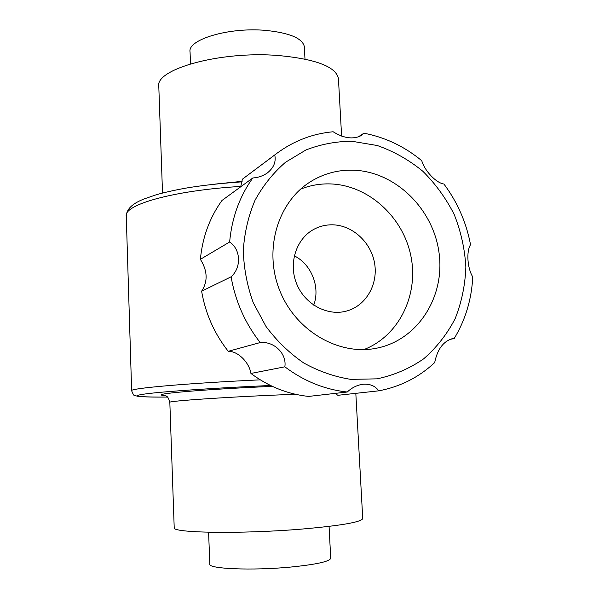 <?xml version="1.0" encoding="UTF-8"?>
<svg xmlns="http://www.w3.org/2000/svg" width="599" height="599" viewBox="0 0 599 599"><rect width="100%" height="100%" fill="white"/><g stroke="black" fill="none" stroke-linecap="round" stroke-linejoin="round"><path stroke-width="0.9" d="M353.507 170.183C338.203 169.719 323.992 173.478 310.881 181.475C277.846 201.638 263.403 249.498 279.568 290.111C295.442 330.835 338.652 355.986 376.569 348.206C417.952 340.112 445.259 296.572 439.03 252.711C433.227 208.796 395.377 171.591 353.507 170.183M363.81 349.606C399.121 336.032 419.038 294.656 410.802 255.608C402.82 216.516 368.063 185.031 330.206 183.908C319.963 183.616 310.087 185.361 300.593 189.142M332.4 224.805C326.215 224.722 320.368 226.055 314.857 228.803C296.677 237.796 288.156 262.579 296.498 283.439C304.621 304.389 327.765 316.699 347.188 310.881C366.318 305.378 378.306 284.038 374.562 263.103C370.991 242.146 352.384 225.089 332.4 224.805M313.719 305.146C320.487 287.161 311.502 264.354 294.289 255.825M351.875 141.259C336.039 141.349 320.735 144.254 305.947 149.967L285.566 162.224C273.301 172.804 263.118 185.488 255.032 200.268C248.383 215.977 244.474 232.674 243.306 250.367C243.808 268.24 247.132 285.708 253.28 302.78L266.023 326.492C276.79 340.906 289.354 353.058 303.715 362.957C318.795 371.313 334.504 376.786 350.827 379.377L377.003 378.845C394 375.266 409.559 368.595 423.68 358.823C436.626 347.517 447.124 334.107 455.18 318.593C461.642 302.225 465.198 285.049 465.857 267.064C464.817 249.019 460.945 231.521 454.237 214.569C446.023 198.321 435.533 183.863 422.752 171.194C408.9 159.873 393.738 151.315 377.25 145.512L351.875 141.259M347.27 392.008C351.77 387.755 356.914 385.179 362.709 384.273C369.875 383.689 375.229 385.876 378.77 390.833C400.259 386.752 418.903 377.333 434.694 362.575C437.345 349.546 443.095 341.617 451.938 338.772L454.162 338.585C465.438 319.918 471.63 299.358 472.753 276.895C467.355 268.3 466.179 251.4 470.537 244.706C466.314 222.401 457.441 202.17 443.911 184.013C436.244 183.047 424.594 170.865 421.771 160.719C404.512 146.456 385.224 137.283 363.9 133.21L361.279 135.561C353.215 139.642 343.841 138.376 333.141 131.758C312.633 133.644 293.922 140.802 277.008 153.239L274.754 154.976C276.229 161.842 273.728 167.862 267.236 173.036C262.961 175.956 258.147 177.611 252.778 177.985C239.548 196.524 231.835 217.864 229.634 242.003C240.783 249.356 241.652 267.439 231.102 276.813C235.332 301.215 245.028 323.131 260.191 342.561C274.147 341.108 286.966 353.717 284.839 366.82C304.06 381.219 324.875 389.612 347.27 392.008L308.62 396.418C287.864 394.247 268.629 386.595 250.921 373.454C249.229 362.29 237.713 350.947 228.241 351.299C214.315 333.568 205.435 313.532 201.623 291.211C207.988 281.403 207.568 270.778 200.38 259.33L229.634 242.003M231.102 276.813L201.623 291.211M378.77 390.833L337.858 395.303L335.043 393.401M252.778 177.985L221.982 200.47C209.687 217.579 202.492 237.197 200.38 259.33M240.686 186.813L242.4 179.183L277.008 153.239M454.162 338.585L449.692 339.423M363.9 133.21L357.88 137.141M260.191 342.561L228.241 351.299M274.754 154.976L242.4 179.183M284.839 366.82L250.921 373.454M338.487 79.51L338.42 78.327C335.71 66.639 315.718 59.039 278.445 55.52C220.035 50.713 154.235 69.417 158.81 86.795L162.516 193.013M304.374 47.366L304.337 46.602C302.42 38.239 289.482 32.833 265.537 30.384C228.833 27.045 187.27 39.624 190.055 51.993L190.512 63.838M362.717 518.307L362.739 518.652C360.785 522.223 340.359 525.712 301.454 529.112C240.326 534.233 170.131 532.908 174.204 527.547L169.831 402.408C167.645 394.12 165.219 396.493 164.673 395.4M330.708 558.058L330.723 558.343C329.33 561.6 316.055 564.498 290.897 567.043C252.269 570.795 207.524 568.87 209.822 564.048L208.594 532.256M260.266 379.841C186.618 383.248 128.321 388.511 131.645 390.773C133.165 394.576 134.213 396.149 134.79 395.497L137.987 396.366C144.022 396.897 153.853 397.137 167.465 397.07C138.743 397.317 127.842 396.126 147.129 393.715C166.237 391.319 217.272 387.845 270.501 385.479M240.828 186.416C173.156 190.445 123.267 204.873 126.269 216.269L131.638 390.668M242.116 181.355L215.206 184.08M295.419 394.277L294.903 394.292C234.546 396.486 165.609 401.09 169.831 402.408M355.836 393.738L355.095 393.423M272.365 386.377C201.286 389.395 145.512 394.464 164.95 395.497M126.247 215.737C127.085 206.505 136.894 202.005 143.475 199.168L156.564 194.645C164.785 192.384 174.047 190.295 184.357 188.378C200.246 185.6 219.474 183.421 242.033 181.834M341.61 136.093L338.42 78.327M304.981 59.076L304.337 46.602M330.723 558.343L329.076 526.386M362.739 518.652L355.821 393.341"/></g></svg>
